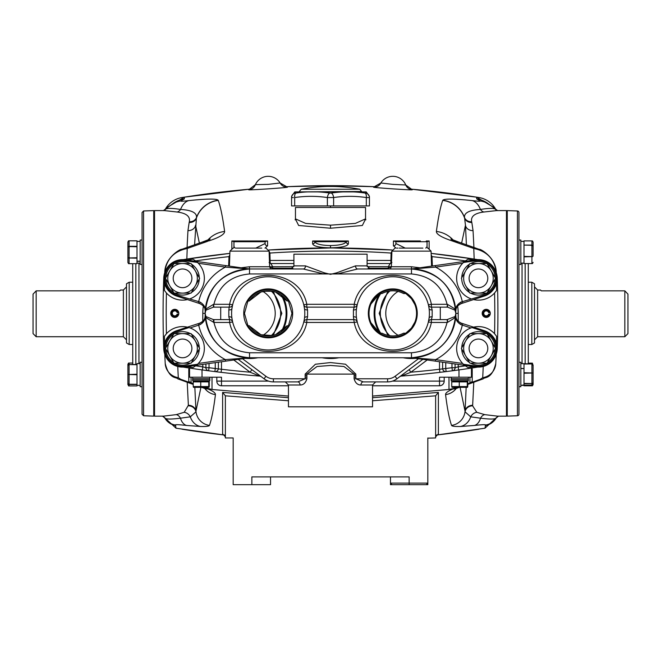 <?xml version="1.0" encoding="UTF-8"?>
<svg xmlns="http://www.w3.org/2000/svg" width="661" height="661" viewBox="0 0 661 661"><rect width="100%" height="100%" fill="white"/><g stroke="black" fill="none" stroke-linecap="round" stroke-linejoin="round"><path stroke-width="0.99" d="M177.131 312.587L178.164 312.587A3.479 3.479 0 0 0 172.802 310.496A3.479 3.479 0 0 0 172.802 316.247A3.479 3.479 0 0 0 178.164 314.149L177.131 314.149A2.495 2.495 0 0 1 173.298 315.38A2.495 2.495 0 0 1 173.298 311.356A2.495 2.495 0 0 1 177.131 312.587M488.603 312.587L489.627 312.587A3.479 3.479 0 0 0 484.273 310.496A3.479 3.479 0 0 0 484.273 316.247A3.479 3.479 0 0 0 489.627 314.149L488.603 314.149A2.495 2.495 0 0 1 484.769 315.38A2.495 2.495 0 0 1 484.769 311.356A2.495 2.495 0 0 1 488.603 312.587M235.225 248.115L233.944 246.644L233.944 241.736A0.777 0.777 0 0 1 234.721 240.951L267.284 240.951L265.094 241.736A0.777 0.777 0 0 0 264.317 240.951A0.777 0.777 0 0 1 265.094 241.736L233.944 241.736A0.777 0.777 0 0 1 234.721 240.951L249.519 240.951M425.775 248.115L427.056 246.644L427.056 241.736A0.777 0.777 0 0 0 426.279 240.951L429.146 240.976L427.056 241.736L395.906 241.736L395.906 243.537L405.226 248.115M396.005 248.115L393.419 245.809L393.419 240.976L396.683 240.951A0.777 0.777 0 0 0 395.906 241.736A0.777 0.777 0 0 1 396.683 240.951L420.396 240.951M396.683 240.951L411.481 240.951M330.5 225.17L355.395 223.393L365.541 218.865L365.541 207.471L295.459 207.471L295.459 218.865L305.605 223.393L330.5 225.17L330.5 228.227L298.648 225.484L295.508 219.212M348.364 240.976L348.364 243.859A2.338 2.28 180 0 1 346.075 241.695L314.942 241.736C315.999 244.066 321.188 245.338 330.5 245.561C339.787 245.347 344.976 244.066 346.058 241.736A0.777 0.777 -90 0 0 345.282 240.951L348.364 240.976L346.075 241.695A0.777 0.777 -90 0 0 345.298 240.951L315.718 240.951A0.777 0.777 -90 0 0 314.942 241.736L314.925 241.695A2.338 2.28 0 0 1 312.636 243.859L312.636 240.976L315.702 240.951A0.777 0.777 -90 0 0 314.925 241.695L312.636 240.976M321.585 240.951L330.5 240.951M412.257 189.757C413.728 190.393 372.011 187.608 373.581 187.162L380.86 182.981L392.791 184.369L405.747 184.981A14.013 14.013 0 0 0 380.678 183.295A14.013 14.013 0 0 1 405.747 184.981L412.257 189.757A7.783 7.783 -22.5 0 1 405.747 184.981M496.097 357.337L496.064 358.113M495.8 363.228L496.246 354.106A18.69 18.69 0 0 0 497.246 348.744A18.69 18.69 0 0 1 496.254 354.073M164.903 357.337L164.936 358.113M165.2 363.228L164.754 354.106A18.69 18.69 0 0 1 163.754 348.744A934.398 934.398 0 0 1 163.754 277.992A18.69 18.69 0 0 1 164.746 272.663C166.291 259.319 173.777 251.254 187.22 248.486L186.832 259.071L229.871 253.394A934.398 934.398 0 0 0 183.163 259.649A934.398 934.398 0 0 1 229.871 253.394M287.419 187.162C288.989 187.608 247.272 190.393 248.743 189.757L255.402 184.642L268.209 184.369L280.14 182.981L287.419 187.162A7.783 7.783 -30.2 0 1 280.322 183.295A14.013 14.013 0 0 0 255.253 184.981A14.013 14.013 0 0 1 280.322 183.295M288.452 400.773L225.368 395.807L225.376 437.954L233.168 437.954L233.168 484.678L270.539 484.678L270.539 476.887L270.539 484.678M225.376 436.838L222.625 433.856L222.617 392.411L288.452 397.715M225.368 395.807L222.617 392.411M248.743 189.757A7.783 7.783 -157.5 0 0 255.253 184.981M207.471 241.381L187.22 248.486L181.758 249.337L202.398 242.025L209.033 240.86A26.473 18.211 -108.6 0 0 203.976 241.488L203.976 241.488A26.473 18.211 -108.6 0 0 203.191 241.786M189.558 369.433L188.782 369.433L188.782 381.496L193.219 383.744M212.016 377.216L212.016 389.478L203.638 387.346M188.782 369.433A2.338 2.338 0 0 1 189.244 368.037L188.782 369.433M194.846 387.346L195.995 411.704A15.575 15.517 19.8 0 0 209.454 425.395C209.107 426.246 206.149 426.618 200.572 426.494L186.625 425.461C178.726 424.585 174.991 424.445 175.429 425.048L176.041 428.212L163.498 416.612M204.902 388.61A15.575 15.31 7.3 0 0 215.436 394.617C213.66 408.862 211.669 419.115 209.454 425.395M188.368 405.821A7.635 6.866 1.7 0 1 195.937 411.853L190.294 416.835L180.461 418.19A7.635 5.288 80.4 0 0 176.264 414.637L184.204 412.299L188.368 405.276A7.635 6.825 -2 0 1 195.945 411.266L200.919 387.346M203.282 387.255L207.843 388.932C212.999 391.048 215.527 392.94 215.436 394.617M177.743 366.202L178.28 377.687L180.693 379.282L193.219 383.801M180.693 379.282A15.575 10.65 110.4 0 1 177.702 378.819L193.219 384.421M183.155 367.086L189.244 368.037M166.349 357.717L174.76 365.393M178.28 377.687A15.575 15.228 176.9 0 1 165.209 363.484C169.29 379.893 176.57 376.778 177.702 378.819M167.597 207.166L184.452 197.152L184.279 198.911L180.94 200.919C180.197 201.415 182.816 201.308 188.806 200.605C206.81 198.705 216.61 198.589 218.196 200.25L218.27 200.407C220.559 206.777 222.674 217.122 224.616 231.449A26.473 26.027 172.2 0 0 207.785 240.1M224.616 231.449C224.707 234.217 219.51 237.357 209.033 240.86M165.143 209.801C165.779 208.075 170.926 207.951 180.569 209.446C191.632 210.107 196.945 212.801 196.507 217.519L196.383 218.171A7.635 6.709 12.9 0 1 189.162 222.484L189.343 221.749C190.351 216.378 186.253 213.131 177.041 211.999L164.325 210.586L154.525 210.586L154.525 416.149L163.432 416.149L176.264 414.637M218.196 200.25A26.473 26.374 151.9 0 0 196.507 217.519A7.635 6.767 12.5 0 1 189.343 221.749M188.806 200.605A26.473 14.327 83.5 0 0 180.569 209.446A7.635 5.197 -81 0 1 177.041 211.999M180.94 200.919A26.473 26.043 -116.6 0 0 173.331 203.332L163.358 210.636M186.625 425.461A15.575 9.345 96.1 0 1 180.461 418.19C170.827 419.405 165.597 419.314 164.771 417.909L162.457 416.091M184.279 198.911A26.473 26.448 -174.4 0 0 173.149 203.423M173.331 203.332L174.306 202.877M218.27 200.407A26.473 26.374 160.1 0 0 196.383 218.171L194.598 244.71M199.366 243.058L195.532 225.236A7.635 6.139 -177.3 0 1 187.947 230.631L189.162 222.484M187.013 248.478L187.947 230.631M188.368 405.276L187.22 382.298M184.204 412.299A7.635 6.701 58.9 0 1 190.294 416.835A15.575 13.327 91.3 0 0 200.572 426.494M164.895 418.107A15.575 15.517 -41.7 0 0 166.374 420.065L166.374 420.065A15.575 15.517 -41.7 0 0 175.429 425.048M164.853 418.058A15.575 15.55 -6.1 0 0 175.76 425.593M495.857 209.801C495.221 208.075 490.074 207.951 480.431 209.446C469.368 210.107 464.055 212.801 464.493 217.519L464.617 218.171A7.635 6.709 167.1 0 0 471.838 222.484L471.657 221.749C470.649 216.378 474.747 213.131 483.959 211.999L496.675 210.586L506.475 210.586L506.475 416.149L497.568 416.149L484.736 414.637L476.796 412.299L472.632 405.821L473.78 382.298M461.634 243.058L465.468 225.236L466.402 244.71M473.987 248.478L473.053 230.631A7.635 6.139 -2.7 0 1 465.468 225.236L464.617 218.171A26.473 26.374 19.9 0 0 442.73 200.407C440.441 206.777 438.326 217.122 436.384 231.449A26.473 26.027 7.8 0 1 453.215 240.1M473.053 230.631L471.838 222.484M493.403 207.166L476.548 197.152L476.721 198.911L480.06 200.919C480.803 201.415 478.184 201.308 472.194 200.605C454.19 198.705 444.39 198.589 442.804 200.25A26.473 26.374 28.1 0 1 464.493 217.519A7.635 6.767 167.5 0 0 471.657 221.749M472.194 200.605A26.473 14.327 96.5 0 1 480.431 209.446A7.635 5.197 -99 0 0 483.959 211.999M480.06 200.919A26.473 26.043 -63.4 0 1 487.669 203.332L497.642 210.636M476.721 198.911A26.473 26.448 -5.6 0 1 487.851 203.423M487.669 203.332L486.694 202.877M436.384 231.449C436.293 234.217 441.49 237.357 451.967 240.86A26.473 18.211 -71.4 0 1 457.024 241.488L457.024 241.488A26.473 18.211 -71.4 0 1 457.809 241.786M451.967 240.86L473.78 248.486L474.168 259.071L431.129 253.394A934.398 934.398 0 0 1 477.837 259.649A934.398 934.398 0 0 0 431.129 253.394M479.242 249.337C480.299 248.553 496.295 257.757 496.246 272.671A18.69 18.69 0 0 1 497.246 277.992A18.69 18.69 0 0 0 496.254 272.663C494.709 259.319 487.223 251.254 473.78 248.486L479.242 249.337L458.602 242.025L453.529 241.381M494.651 357.717L486.24 365.393M483.257 366.202L482.72 377.687A15.575 15.228 3.1 0 0 495.791 363.484C491.71 379.893 484.43 376.778 483.298 378.819L483.298 378.819A15.575 10.65 69.6 0 1 480.307 379.282L467.781 383.801M482.72 377.687L480.307 379.282M457.718 387.255L453.157 388.932C448.001 391.048 445.473 392.94 445.564 394.617C447.34 408.862 449.331 419.115 451.546 425.395C451.893 426.246 454.851 426.618 460.428 426.494L474.375 425.461C482.274 424.585 486.009 424.445 485.571 425.048L484.959 428.212L497.502 416.612M456.098 388.61A15.575 15.31 172.7 0 1 445.564 394.617M496.147 418.058A15.575 15.55 -173.9 0 1 485.24 425.593M496.105 418.107A15.575 15.517 -138.3 0 1 494.626 420.065L494.626 420.065A15.575 15.517 -138.3 0 1 485.571 425.048M466.154 387.346L465.063 411.853L470.706 416.835L480.539 418.19A15.575 9.345 83.9 0 1 474.375 425.461M484.736 414.637A7.635 5.288 99.6 0 0 480.539 418.19C490.173 419.405 495.403 419.314 496.229 417.909L494.626 420.065M476.796 412.299A7.635 6.701 121.1 0 0 470.706 416.835A15.575 13.327 88.7 0 1 460.428 426.494M472.632 405.821A7.635 6.866 178.3 0 0 465.063 411.853L465.005 411.704A15.575 15.517 160.2 0 1 451.546 425.395M472.632 405.276A7.635 6.825 -178 0 0 465.055 411.266L460.081 387.346M373.581 187.162A7.783 7.783 -149.8 0 0 380.678 183.295M373.87 186.675L330.5 185.667L287.13 186.675M412.034 189.236L476.548 197.152M479.018 429.187A23.358 23.358 0 0 1 478.977 429.196A934.398 934.398 0 0 1 436.186 435.07L484.959 428.212M182.023 429.196A934.398 934.398 0 0 0 224.814 435.07L176.041 428.212M248.966 189.236L184.452 197.152M212.016 389.478L288.452 396.071M427.832 438.144L435.624 437.954L435.632 395.807L372.548 400.773M372.548 397.715L438.383 392.411L438.375 433.856L435.624 436.838M435.632 395.807L438.383 392.411M392.014 484.678L390.461 483.117L390.461 476.887L390.461 483.117L427.832 483.117L427.832 484.678L390.461 484.678L390.461 483.117L390.461 484.678M409.142 484.678L409.142 476.887L251.858 476.887L251.858 484.678M427.832 437.954L427.832 483.117L426.279 484.678M454.487 387.346L454.487 388.304L448.984 389.478L372.548 396.071M471.442 369.433L472.218 369.433A2.338 2.338 0 0 0 471.756 368.037L472.218 369.433L472.218 381.496L469.938 382.983L469.938 377.216M454.487 388.304L457.362 387.346M467.781 383.744L469.938 382.983M477.845 367.086L471.756 368.037M330.5 247.958L268.837 249.998A934.398 934.398 0 0 1 392.163 249.998L333.07 247.966M348.364 243.859C347.397 246.28 341.448 247.602 330.5 247.834C319.527 247.602 313.578 246.272 312.636 243.859M365.492 219.212L362.344 225.484L330.5 228.227M427.056 246.644A2.338 2.28 180 0 0 427.609 248.115M395.906 243.537A2.338 2.28 0 0 1 393.419 245.809M427.056 241.736A0.777 0.777 0 0 0 426.279 240.951M429.146 240.976L429.146 248.908M395.906 241.736L393.419 240.976M255.774 248.115L265.094 243.537A2.338 2.28 180 0 0 267.581 245.809L264.995 248.115M233.944 246.644A2.338 2.28 0 0 1 233.391 248.115M267.581 240.976L267.581 245.809M265.094 243.537L265.094 241.736M231.854 248.908L231.854 240.976L234.721 240.951M233.944 241.736L231.854 240.976M624.835 290.857L627.95 294.104L627.95 333.615L624.835 336.73L624.835 290.857L541.318 290.857L540.483 290.005L537.624 290.005L537.624 336.73L534.509 339.845M540.681 290.22L541.318 290.857M531.816 282.222L534.509 283.784L534.509 342.96L531.816 344.513L531.816 282.222L528.279 282.222M119.682 290.857L120.517 290.005L119.682 290.857L36.165 290.857L36.165 336.73L123.376 336.73L123.376 290.005L126.491 286.899M129.184 282.222L126.491 283.784L126.491 342.96L129.184 344.513L129.184 282.222L132.721 282.222M36.165 336.73L33.05 333.615L33.05 294.104L36.165 290.857M517.431 415.769L517.431 210.966A1.553 1.553 0 0 1 518.935 212.528L518.935 414.216A1.553 1.553 0 0 1 517.431 415.769L507.26 416.124L506.475 414.877M517.431 210.966L507.26 210.611L507.26 416.124M506.475 211.859L507.26 210.611M528.279 263.615L528.279 363.823M533.097 366.624L533.097 384.603L532.444 385.817L523.999 385.784L523.999 383.702L532.444 383.545L523.999 383.388L523.999 373.242L532.444 372.986L523.999 372.73L523.999 368.565L520.835 368.565M528.279 363.12L532.444 363.153L533.097 365.979M523.999 385.784L532.444 385.817M523.999 384.983L520.835 385.363L523.999 385.363M532.444 383.545L533.097 382.579L533.097 365.054L532.444 363.922L520.835 363.608M520.835 386.71L518.935 386.71L520.835 386.71L520.835 362.261L518.935 362.261M520.835 368.4L523.999 368.565L523.999 364.021L532.444 363.922M533.097 382.579L532.444 385.049L523.999 385.148M533.097 383.917L533.097 382.992M533.097 373.143L532.444 372.986M523.999 373.242L523.999 372.73M523.999 263.549L532.444 263.582L523.999 263.549L523.999 256.856L532.444 256.617L523.999 256.377L523.999 240.893L532.444 240.918L533.097 242.133L533.097 255.501M523.999 256.856L523.999 256.377M518.935 264.474L520.835 264.474L520.835 240.034L518.935 240.034M531.394 245.082L531.394 245.495M533.097 243.752L533.097 246.032L531.915 245.082L523.999 245.082L532.444 245.289M532.444 263.582L533.097 262.376M532.444 256.617L533.097 256.154M154.525 414.877L153.74 416.124L153.74 210.611L143.569 210.966L143.569 415.769L142.065 414.216L142.065 212.528L143.569 210.966M132.754 364.459L132.721 263.681M140.165 261.318L137.001 261.318L137.001 263.681L128.556 263.681L127.904 262.458L127.904 243.413M140.165 363.608L137.001 363.608L137.001 364.459L128.556 364.583L137.001 364.715L137.001 374.225L128.556 374.49L137.001 374.746L137.001 384.512L129.085 384.512L129.085 385.917L128.556 385.917L137.001 385.917L128.556 385.917L127.904 382.992L127.904 384.694M129.085 384.512L137.001 384.512L137.001 385.363L140.165 385.363L137.001 385.363L137.001 385.917M140.165 386.71L142.065 386.71L140.165 386.71L140.165 362.261L142.065 362.261M128.556 384.388L129.085 384.256L128.556 384.388L127.904 383.33L127.904 364.277L128.556 363.054L132.721 363.054M128.556 374.49L127.904 374.49L127.904 365.649L129.085 364.459L129.085 363.054L128.556 363.054M137.001 374.225L137.001 374.746M137.001 384.256L129.085 384.256L129.085 374.746M140.165 241.372L137.001 241.372M137.001 246.313L129.085 246.313L129.085 240.827L128.556 240.819L137.001 240.827L137.001 261.211L140.165 261.211M140.165 263.128L137.001 263.128M142.065 240.034L140.165 240.034L140.165 264.474L142.065 264.474M129.606 258.195L129.606 257.74M129.606 246.76L129.606 246.313M129.085 246.313L127.904 247.148L127.904 242.042L128.556 240.819M137.001 257.74L128.556 257.972L137.001 258.195M128.556 246.536L137.001 246.76M127.904 257.36L128.556 257.972M137.001 263.681L128.556 263.681L129.085 263.681L129.085 258.195M249.032 189.228A934.398 934.398 0 0 0 182.023 197.54A23.358 23.358 0 0 0 165.126 209.595M411.968 189.228A934.398 934.398 0 0 1 478.977 197.54A23.358 23.358 0 0 1 495.874 209.595M376.34 186.79A934.398 934.398 0 0 0 284.66 186.79M295.178 193.045L295.178 191.897L317.801 191.897A151.675 131.357 90 0 1 329.699 193.045L331.301 193.045A151.675 131.357 -90 0 1 343.199 191.897L365.822 191.897L365.822 193.045A4.668 4.635 -0 0 1 369.433 197.556L369.433 205.91L291.567 205.91L291.567 197.556A4.668 4.635 0 0 1 295.178 193.045L295.979 193.045A151.675 131.357 90 0 1 307.877 191.897L353.123 191.897A151.675 131.357 -90 0 1 365.021 193.045L365.822 193.045M328.162 186.468L332.838 186.468A155.732 155.732 0 0 1 359.749 189.22L301.251 189.22A155.732 155.732 0 0 1 328.162 186.468M369.433 197.556L366.318 197.556A147.122 127.416 90 0 0 333.615 197.556L327.906 197.573M293.393 197.598L291.567 197.556M365.021 193.045A4.668 2.313 98.5 0 1 366.318 197.556L367.607 197.598M333.615 205.91L333.615 197.556A4.668 2.313 -98.5 0 0 331.301 193.045M327.385 205.91L327.385 197.556A4.668 2.313 -81.5 0 1 329.699 193.045M327.385 197.556A147.122 127.416 -90 0 0 294.682 197.556A4.668 2.313 -98.5 0 1 295.979 193.045M444.184 377.216L444.184 381.116A4.668 4.668 0 0 1 439.515 385.784L372.548 385.784M288.452 385.784L221.485 385.784A4.668 4.668 0 0 1 216.816 381.116L216.816 377.216M189.558 368.086L189.558 377.216L221.485 377.216L221.485 381.116L268.531 381.116M471.442 368.086L471.442 377.216L439.515 377.216L439.515 381.116L444.184 381.116A4.668 4.668 0 0 1 439.515 385.784L439.515 381.116L392.469 381.116M467.558 387.329L451.959 387.329M452.231 386.578L467.286 386.578L467.286 381.876L452.231 381.876M467.781 386.578L467.286 386.578L467.781 386.578L467.781 381.876L467.286 381.876M463.658 381.124L467.319 381.711M455.859 381.124L459.759 381.711M451.736 386.578L451.736 381.876M459.263 386.578L459.263 381.876M458.866 381.736L459.684 381.736L458.866 381.736M451.19 377.216L451.19 378.778L468.327 378.778L468.327 377.216M467.856 378.778L468.327 379.24L451.19 379.24L451.19 380.645L468.327 380.645L467.856 381.116L452.975 381.116M453.248 381.116L466.534 381.116M209.041 387.329L193.442 387.329M193.714 386.578L208.769 386.578L208.769 381.876L193.714 381.876M209.264 386.578L208.769 386.578L209.264 386.578L209.264 381.876L208.769 381.876M205.141 381.124L208.802 381.711M197.342 381.124L201.241 381.711M193.219 386.578L193.219 381.876M200.746 386.578L200.746 381.876M200.349 381.736L201.167 381.736L200.349 381.736M192.673 377.216L192.673 378.778L209.81 378.778L209.81 377.216M194.466 381.116L209.339 381.116L194.466 381.116M207.752 381.116L193.499 381.116L207.752 381.116M281.074 294.831A36.595 36.595 0 0 1 281.074 331.913A36.595 36.595 0 0 0 281.074 294.831M271.506 291.311A31.15 31.15 0 0 1 271.506 335.433M380.719 333.202A36.595 36.595 0 0 1 380.719 293.534A36.595 36.595 0 0 0 380.719 333.202M389.808 335.738A31.15 31.15 0 0 1 389.808 290.997M182.552 268.986A9.345 9.345 0 0 1 191.897 278.331A9.345 9.345 0 0 1 182.552 287.675A9.345 9.345 0 0 1 173.207 278.331A9.345 9.345 0 0 1 182.552 268.986M173.207 348.413A9.345 9.345 0 0 1 182.552 339.068A9.345 9.345 0 0 1 191.897 348.413A9.345 9.345 0 0 1 182.552 357.75A9.345 9.345 0 0 1 173.207 348.413M469.103 278.331A9.345 9.345 0 0 1 478.448 268.986A9.345 9.345 0 0 1 487.793 278.331A9.345 9.345 0 0 1 478.448 287.675A9.345 9.345 0 0 1 469.103 278.331M469.103 348.413A9.345 9.345 0 0 1 478.448 339.068A9.345 9.345 0 0 1 487.793 348.413A9.345 9.345 0 0 1 478.448 357.75A9.345 9.345 0 0 1 469.103 348.413M165.82 278.942A16.74 16.74 0 0 0 173.661 292.509M174.719 293.12A16.74 16.74 0 0 0 190.393 293.12M191.45 292.509A16.74 16.74 0 0 0 199.201 280.09L199.101 279.264M199.234 279.777A16.74 16.74 0 0 0 199.267 279.264M191.45 264.144A16.74 16.74 0 0 1 199.267 277.397L199.101 277.397M190.393 263.532A16.74 16.74 0 0 0 174.719 263.532M173.661 264.144A16.74 16.74 0 0 0 165.82 277.719M199.201 280.09L198.622 280.09M169.745 270.936A14.798 14.798 0 0 0 169.745 285.726L165.473 278.331L174.008 263.532L182.552 263.532A14.798 14.798 0 0 0 169.745 270.936L174.008 263.532L178.412 263.532M195.367 270.936A14.798 14.798 0 0 0 182.552 263.532L191.095 263.532L199.639 278.331L195.367 285.726A14.798 14.798 0 0 0 195.367 270.936M182.552 293.12L174.008 293.12L169.745 285.726A14.798 14.798 0 0 0 195.367 285.726L191.095 293.12L182.552 293.12M191.095 293.12L191.351 292.683M197.375 282.247L199.639 278.331L199.382 277.884M165.729 277.884L165.473 278.331M193.359 267.457L191.095 263.532L182.552 263.532M165.82 349.025A16.74 16.74 0 0 0 173.661 362.592M174.719 363.203A16.74 16.74 0 0 0 190.393 363.203M191.45 362.592A16.74 16.74 0 0 0 199.267 349.347L199.201 350.165L198.622 350.165M191.45 334.226A16.74 16.74 0 0 1 199.267 347.471L199.101 347.471M190.393 333.615A16.74 16.74 0 0 0 174.719 333.615M173.661 334.226A16.74 16.74 0 0 0 165.82 347.793M461.717 278.942A16.74 16.74 0 0 0 469.55 292.509M470.607 293.12A16.74 16.74 0 0 0 486.281 293.12M487.339 292.509A16.74 16.74 0 0 0 495.097 280.09L494.99 279.264M495.122 279.777A16.74 16.74 0 0 0 495.163 279.264M487.339 264.144A16.74 16.74 0 0 1 495.163 277.397L494.99 277.397M486.281 263.532A16.74 16.74 0 0 0 470.607 263.532M469.55 264.144A16.74 16.74 0 0 0 461.717 277.719M495.097 280.09L494.511 280.09M461.717 349.025A16.74 16.74 0 0 0 469.55 362.592M470.607 363.203A16.74 16.74 0 0 0 486.281 363.203M487.339 362.592A16.74 16.74 0 0 0 495.097 350.165L494.99 349.347M495.122 349.851A16.74 16.74 0 0 0 495.163 349.347M487.339 334.226A16.74 16.74 0 0 1 495.163 347.471L494.99 347.471M486.281 333.615A16.74 16.74 0 0 0 470.607 333.615M469.55 334.226A16.74 16.74 0 0 0 461.717 347.793M495.097 350.165L494.511 350.165M169.745 341.01A14.798 14.798 0 0 0 169.745 355.808L165.473 348.413L174.008 333.615L182.552 333.615A14.798 14.798 0 0 0 169.745 341.01L174.008 333.615M195.367 341.01A14.798 14.798 0 0 0 182.552 333.615L191.095 333.615L195.367 341.01L199.639 348.413L195.367 355.808A14.798 14.798 0 0 0 195.367 341.01L199.639 348.413L191.095 363.203L174.008 363.203L169.745 355.808A14.798 14.798 0 0 0 195.367 355.808L191.095 363.203L174.008 363.203L165.473 348.413M487.24 263.979L486.992 263.532L478.448 263.532A14.798 14.798 0 0 0 465.633 285.726L469.905 293.12L465.633 285.726A14.798 14.798 0 0 0 478.448 293.12L469.905 293.12M474.301 263.532L469.905 263.532L461.361 278.331L469.905 263.532L486.992 263.532L491.255 270.936A14.798 14.798 0 0 0 478.448 263.532M495.271 278.768L495.527 278.331L491.255 270.936L495.527 278.331L491.255 285.726A14.798 14.798 0 0 0 491.255 270.936M486.992 293.12L478.448 293.12A14.798 14.798 0 0 0 491.255 285.726L487.24 292.683M487.24 334.053L491.255 341.01A14.798 14.798 0 0 0 465.633 341.01A14.798 14.798 0 0 0 465.633 355.808L461.361 348.413L469.905 363.203L486.992 363.203L491.255 355.808A14.798 14.798 0 0 0 491.255 341.01L495.527 348.413L486.992 363.203L469.905 363.203L465.633 355.808A14.798 14.798 0 0 0 491.255 355.808M495.271 348.851L495.527 348.413M469.905 333.615L461.361 348.413L469.905 333.615L486.992 333.615M249.519 300.722L260.946 292.005L265.367 291.261L271.043 291.261L275.463 292.005L287.072 300.986L288.427 300.986A23.713 23.713 0 0 0 247.916 301.085L244.471 313.372L247.916 325.65A23.713 23.713 0 0 0 288.427 325.757L287.072 325.757L275.463 334.739L271.043 335.474L260.946 334.739L249.519 326.022M288.427 300.986L291.947 313.372L288.427 325.757M243.744 313.372A24.457 24.457 0 0 0 268.209 337.829A24.457 24.457 0 0 0 292.666 313.372A24.457 24.457 0 0 0 268.209 288.907A24.457 24.457 0 0 0 243.744 313.372M370.995 303.92L379.786 293.534L382.025 293.534C389.205 289.906 396.385 289.906 403.565 293.534L405.796 293.534L411.481 298.722L414.844 304.514M382.025 333.202L379.786 333.202A23.713 23.713 0 0 0 405.796 333.202L403.565 333.202C396.385 336.837 389.205 336.837 382.025 333.202A22.565 22.565 0 0 0 403.565 333.202M414.91 322.064L411.481 328.013L405.796 333.202M405.796 293.534A23.713 23.713 0 0 0 379.786 293.534A37.38 37.38 0 0 0 379.802 333.202L370.995 322.816M205.356 311.736L206.025 310.158A6.23 6.23 0 0 0 205.133 313.372C207.736 340.349 222.534 355.139 249.519 357.75L225.376 359.617L198.317 363.467L197.515 364.269L185.063 366.037A17.806 17.806 0 0 1 164.746 348.413A17.806 17.806 0 0 1 177.024 331.475L188.98 327.575L190.062 327.939A21.805 21.805 0 0 1 198.317 363.467M411.497 268.986L435.409 265.582L435.624 267.118L411.596 268.986L357.659 268.986A3.115 2.132 -90 0 1 355.527 265.871L336.713 272.828L330.5 274.348L324.287 272.828L305.473 265.871L293.905 265.871L293.905 254.188L367.095 254.188L367.095 265.871L370.21 268.986L357.659 268.986L337.242 273.96L323.758 273.96L303.341 268.986L249.519 268.986L185.187 259.831A18.69 18.69 0 0 0 163.862 278.331A18.69 18.69 0 0 0 176.751 296.095L198.209 303.093L198.688 301.614L177.024 295.26A17.806 17.806 0 0 1 164.746 278.331A17.806 17.806 0 0 1 185.063 260.698L197.515 262.467L198.317 263.268A21.805 21.805 0 0 1 190.062 298.797M497.138 348.413A18.69 18.69 0 0 1 475.813 366.913A18.69 18.69 0 0 0 497.138 348.413A18.69 18.69 0 0 0 484.249 330.64A18.69 18.69 0 0 1 497.138 348.413M470.938 327.939L472.02 327.575L483.976 331.475A17.806 17.806 0 0 1 496.254 348.413A17.806 17.806 0 0 1 475.937 366.037L463.485 364.269L462.683 363.467A21.805 21.805 0 0 1 470.938 327.939L460.973 324.658C457.015 322.279 455.297 319.18 455.817 315.363A7.783 7.783 0 0 0 455.809 315.71C455.512 318.652 457.305 321.114 461.18 323.113L460.973 324.658M475.937 366.037L475.813 366.913L411.596 357.75A44.386 44.386 0 0 0 455.817 315.363L455.809 315.71A7.783 7.783 0 0 0 457.635 320.717M455.809 314.19L455.867 313.372A6.23 6.23 0 0 1 454.975 316.578L455.644 315M447.456 304.316L447.596 307.142L447.092 307.142L447.456 304.316L454.859 308.885A3.115 2.016 149 0 0 454.975 310.158A6.23 6.23 0 0 1 455.867 313.372L454.975 310.158L447.596 307.142L431.393 307.142L432.17 309.926L432.17 316.809L431.393 319.602A3.115 3.115 0 0 0 428.361 321.981L429.08 318.131A36.595 36.595 0 0 0 392.791 276.769A36.595 36.595 0 0 0 356.51 318.131L357.221 321.981A3.115 3.115 0 0 0 354.197 319.602L306.803 319.602L307.58 316.809L307.58 309.926L306.803 307.142A3.115 3.115 0 0 1 303.779 304.762L304.49 308.613A3.115 1.71 172.5 0 0 307.58 309.926M454.859 308.885L455.867 313.372L454.859 317.85L447.456 322.428L447.596 319.602L431.393 319.602A3.115 3.115 0 0 0 428.361 321.981L428.303 322.213M249.503 268.986L249.519 268.986C222.534 271.613 207.736 286.411 205.133 313.372L206.141 317.85L213.908 322.452C218.7 340.927 230.573 351.041 249.519 352.784L411.481 352.784C430.427 351.041 442.3 340.927 447.092 322.452L431.393 322.452C423.784 361.013 361.798 361.046 354.197 322.452L353.42 316.809L353.42 309.926L354.197 307.142L306.803 307.142L306.803 304.283C299.193 265.714 237.183 265.714 229.607 304.283L213.908 304.283C218.725 285.8 230.59 275.695 249.519 273.96L249.519 268.986L303.341 268.986A3.115 2.132 -90 0 0 305.473 265.871M228.83 309.926L228.83 316.809L229.607 319.602A3.115 3.115 0 0 1 232.639 321.981L231.92 318.131A36.595 36.595 0 0 1 231.92 308.613L232.639 304.762L229.607 304.283L228.83 309.926A3.115 1.71 -172.5 0 0 231.92 308.613A36.595 36.595 0 0 1 304.49 308.613A36.595 36.595 0 0 1 268.209 349.966A36.595 36.595 0 0 1 231.92 318.131A3.115 1.71 172.5 0 0 228.83 316.809M213.544 304.316L213.404 307.142L213.908 307.142L213.544 304.316L206.141 308.885A3.115 2.016 31 0 1 206.025 310.158L213.404 307.142L229.607 307.142A3.115 3.115 0 0 0 232.639 304.762A3.115 3.115 0 0 1 232.631 304.771L232.622 304.828M368.334 313.372A24.457 24.457 0 0 0 392.791 337.829A24.457 24.457 0 0 0 417.256 313.372A24.457 24.457 0 0 0 392.791 288.907A24.457 24.457 0 0 0 368.334 313.372M369.028 313.372A23.763 23.763 0 0 0 392.791 337.135A23.763 23.763 0 0 0 416.554 313.372A23.763 23.763 0 0 0 392.791 289.609A23.763 23.763 0 0 0 369.028 313.372M249.404 357.75A44.386 44.386 0 0 1 205.183 315.363L205.191 315.71A7.783 7.783 0 0 1 199.82 323.113L198.209 323.642L199.82 323.113L200.027 324.658C203.985 322.279 205.703 319.18 205.183 315.363A7.783 7.783 0 0 1 205.191 315.71C205.488 318.652 203.695 321.114 199.82 323.113M188.98 327.575A21.805 21.805 0 0 1 190.062 327.939L198.688 325.121L198.209 323.642L176.751 330.64A18.69 18.69 0 0 0 163.862 348.413A18.69 18.69 0 0 0 185.187 366.913L225.591 361.162L225.376 359.617A52.169 52.169 0 0 1 198.688 325.121L200.027 324.658M435.409 265.582L475.813 259.831A18.69 18.69 0 0 1 497.138 278.331A18.69 18.69 0 0 1 484.249 296.095L461.18 303.622A7.783 7.783 0 0 0 455.809 311.025L455.817 311.372C455.297 307.563 457.015 304.465 460.973 302.077L483.976 295.26A17.806 17.806 0 0 0 496.254 278.331A17.806 17.806 0 0 0 475.937 260.698L463.485 262.467L462.683 263.268A21.805 21.805 0 0 0 470.938 298.797M460.973 302.077L461.18 303.622C457.305 305.622 455.512 308.092 455.809 311.025A7.783 7.783 0 0 0 455.817 311.314M204.918 309.009A7.783 7.783 0 0 1 205.191 311.025L205.183 311.372C205.703 307.563 203.985 304.465 200.027 302.077L199.82 303.622L198.209 303.093L199.82 303.622C203.695 305.622 205.488 308.092 205.191 311.025A7.783 7.783 0 0 1 205.183 311.306M282.611 330.74A37.38 37.38 0 0 0 282.611 295.996M225.591 265.582L225.376 267.118L249.404 268.986L249.519 266.755L269.638 266.755L272.167 268.217L272.2 268.986M200.027 302.077L198.688 301.614A52.169 52.169 0 0 1 225.376 267.118L198.317 263.268A21.805 21.805 0 0 0 197.515 262.467M205.034 317.255L205.183 315.363A44.386 44.386 0 0 1 249.404 268.986M455.966 309.48L455.817 311.372A44.386 44.386 0 0 0 411.596 268.986M483.976 295.26L484.249 296.095A18.69 18.69 0 0 0 475.813 259.831A18.69 18.69 0 0 1 497.138 278.331M461.18 303.622L462.791 303.093L462.312 301.614A52.169 52.169 0 0 0 435.624 267.118L462.683 263.268M411.596 357.75L435.624 359.617L462.683 363.467M435.409 361.162L435.624 359.617A52.169 52.169 0 0 0 462.312 325.121L462.791 323.642L484.249 330.64L483.976 331.475M225.591 361.162L249.519 357.75L411.481 357.75C438.466 355.139 453.264 340.349 455.867 313.372L458.197 313.372A46.716 46.716 0 0 0 457.619 306.035M432.17 316.809A3.115 1.71 7.5 0 0 429.08 318.131A36.595 36.595 0 0 1 356.51 318.131A3.115 1.71 -7.5 0 0 353.42 316.809M357.204 304.828L356.51 308.613A3.115 1.71 7.5 0 1 353.42 309.926M303.779 304.762L306.803 304.283L354.197 304.283L354.197 307.142A3.115 3.115 0 0 0 357.221 304.762L357.221 304.762A3.115 3.115 0 0 1 354.197 307.142A3.115 3.115 0 0 0 357.221 304.762L354.197 304.283C361.807 265.714 423.817 265.714 431.393 304.283L447.092 304.283C442.275 285.8 430.41 275.695 411.481 273.96L411.481 268.986C438.466 271.613 453.264 286.411 455.867 313.372L455.867 313.372A44.386 44.386 0 0 1 455.817 315.363L455.966 317.255M213.544 322.428L213.404 319.602L213.908 319.602L213.908 322.452L229.607 322.452C237.216 361.013 299.202 361.046 306.803 322.452L354.197 322.452L357.221 321.981M306.803 322.452L303.779 321.981A3.115 3.115 0 0 1 306.803 319.602L306.803 322.452M229.607 319.602L229.607 322.452L232.639 321.981A3.115 3.115 0 0 0 229.607 319.602L220.708 319.602L220.708 307.142L213.908 307.142M304.49 318.131A3.115 1.71 -172.5 0 1 307.58 316.809M428.361 304.762L431.393 304.283L431.393 307.142A3.115 3.115 0 0 1 428.361 304.762A3.115 3.115 0 0 0 431.393 307.142M432.17 309.926A3.115 1.71 -7.5 0 1 429.08 308.613M428.378 321.915L428.361 321.973A3.115 3.115 0 0 1 431.393 319.602L431.393 322.452L428.369 321.965M447.456 322.428L447.092 319.602L454.975 316.578A3.115 2.016 31 0 0 454.859 317.85M459.742 322.477A7.783 7.783 0 0 0 461.18 323.113L462.791 323.642L461.18 323.113M336.713 272.828A3.115 0.487 -114 0 0 337.242 273.96L411.481 273.96M324.287 272.828A3.115 0.487 -66 0 1 323.758 273.96L249.519 273.96M388.313 268.986L388.313 268.209L391.469 266.755L411.481 266.755L411.481 268.986L370.21 268.986M206.141 308.885L205.133 313.372A6.23 6.23 0 0 0 206.025 316.578L205.356 315M220.708 319.602L213.404 319.602L206.025 316.578A3.115 2.016 149 0 1 206.141 317.85M247.916 325.65A12.385 12.385 0 0 0 249.346 325.757A22.565 22.565 0 0 0 287.072 325.757M403.565 293.534A22.565 22.565 0 0 0 382.025 293.534M287.072 300.986A22.565 22.565 0 0 0 249.346 300.986A12.385 12.385 0 0 0 247.916 301.085M411.481 266.755L419.917 267.788M399.261 248.115L422.883 248.115M495.651 291.716A21.805 21.805 0 0 0 496.576 290.435L494.577 292.997A21.805 21.805 0 0 1 473.565 299.582M473.904 366.64A933.34 933.34 0 0 1 467.988 367.541L465.361 365.847A21.805 21.805 0 0 1 464.691 365.326M236.117 248.115L261.739 248.115M239.794 248.115L249.519 248.115M187.435 327.162A21.805 21.805 0 0 0 166.423 333.739L164.424 336.3A933.34 933.34 0 0 0 164.614 343.166M196.309 261.409A21.805 21.805 0 0 0 195.639 260.888L193.012 259.195A933.34 933.34 0 0 0 187.096 260.095M170.72 313.372A4.049 4.049 0 0 0 174.768 317.42A4.049 4.049 0 0 0 178.817 313.372A4.049 4.049 0 0 0 174.768 309.323A4.049 4.049 0 0 0 170.72 313.372M242.537 358.749L265.92 376.283A12.46 12.46 0 0 0 273.398 378.778L306.894 378.778C305.679 382.934 303.399 385.008 300.053 385.008L288.452 385.008L288.452 406.812L372.548 406.812L372.548 385.008L375.663 381.893L364.343 381.893L387.602 381.893A15.575 15.575 0 0 0 396.947 378.778A15.575 15.575 0 0 1 387.602 381.893L363.203 381.893A3.115 2.256 -90 0 0 360.947 385.008L372.548 385.008M273.398 378.778L273.398 381.893L297.797 381.893L305.151 378.778L305.151 374.101L315.421 364.228L330.483 362.559L345.513 364.211L355.849 374.101L354.106 374.101L354.106 378.778C355.321 382.934 357.601 385.008 360.947 385.008M305.151 374.101L354.106 374.101L343.976 366.508L330.5 365.442L317.007 366.508L306.894 374.101L306.894 378.778M482.183 313.372A4.049 4.049 0 0 1 486.232 309.323A4.049 4.049 0 0 1 490.28 313.372A4.049 4.049 0 0 1 486.232 317.42A4.049 4.049 0 0 1 482.183 313.372M451.975 363.517L451.975 367.706A931.283 931.283 0 0 1 445.745 368.507L446.125 371.598A934.398 934.398 0 0 0 452.38 370.796L458.627 369.953A934.398 934.398 0 0 0 477.837 367.086M442.63 362.187L442.63 368.507A3.115 3.115 0 0 0 446.125 371.598A934.398 934.398 0 0 0 452.38 370.796A3.115 3.115 0 0 0 455.09 367.706L458.197 366.863L458.627 369.953A934.398 934.398 0 0 1 452.934 370.722M496.386 343.166A933.34 933.34 0 0 0 496.576 336.3L494.577 333.739A21.805 21.805 0 0 0 473.565 327.162M473.904 260.095A933.34 933.34 0 0 0 467.988 259.195L465.361 260.888A931.283 931.283 0 0 0 431.997 256.625L431.245 256.65M496.576 290.435A933.34 933.34 0 0 0 496.386 283.577M418.463 358.749L395.08 376.283A12.46 12.46 0 0 1 387.602 378.778L354.106 378.778M355.849 374.101L355.849 378.778L363.203 381.893M297.797 381.893A3.115 2.256 -90 0 1 300.053 385.008M273.398 381.893A15.575 15.575 0 0 1 264.053 378.778A15.575 15.575 0 0 0 273.398 381.893L296.657 381.893L285.337 381.893L288.452 385.008M265.92 376.283L264.053 378.778L238.175 359.369M218.37 362.187L218.37 368.507A3.115 3.115 0 0 1 214.875 371.598A934.398 934.398 0 0 1 208.62 370.796L202.373 369.953A934.398 934.398 0 0 1 183.163 367.086M209.025 363.517L209.025 367.706A931.283 931.283 0 0 0 215.255 368.507L214.875 371.598L221.121 372.35L221.485 369.259A931.283 931.283 0 0 0 250.073 372.184L251.94 369.689M208.215 370.738A934.398 934.398 0 0 0 208.62 370.796A3.115 3.115 0 0 1 205.91 367.706L209.025 367.706L208.62 370.796A3.115 3.115 0 0 1 205.91 367.706L202.803 366.863L202.373 369.953A934.398 934.398 0 0 0 208.066 370.722M187.096 366.64A933.34 933.34 0 0 0 193.012 367.541L195.639 365.847A21.805 21.805 0 0 0 196.309 365.326M205.91 367.706L205.91 363.963M215.255 362.633L215.255 368.507L221.485 369.259L221.485 361.741M215.99 371.738A934.398 934.398 0 0 0 221.121 372.35A934.398 934.398 0 0 0 259.657 376.084A3.115 3.115 0 0 1 261.285 376.704A3.115 3.115 0 0 0 259.657 376.084L250.073 372.184L233.812 359.989M187.435 299.582A21.805 21.805 0 0 1 166.423 292.997L164.424 290.435A933.34 933.34 0 0 1 164.614 283.577M229.755 256.65L229.003 256.625L229.813 254.865M269.514 263.161A3.115 2.892 -90 0 0 270.878 263.532L272.629 266.647L272.687 268.209L272.167 268.217M292.848 268.209L272.687 268.209L272.687 268.986M293.806 266.647L269.638 266.755L270.688 268.986M269.093 251.106L269.903 253.047L270.184 263.425M390.816 263.425L391.097 253.047A931.283 931.283 0 0 0 269.903 253.047L269.159 253.08M241.083 267.788L249.519 266.755M395.08 376.283L396.947 378.778L422.825 359.369M445.01 371.738A934.398 934.398 0 0 1 439.879 372.35A934.398 934.398 0 0 1 401.343 376.084A3.115 3.115 0 0 0 399.715 376.704A3.115 3.115 0 0 1 401.343 376.084L410.927 372.184L409.06 369.689M446.125 371.598L439.879 372.35L439.515 369.259A931.283 931.283 0 0 1 410.927 372.184L427.188 359.989M452.785 370.738A934.398 934.398 0 0 1 452.38 370.796A3.115 3.115 0 0 0 455.09 367.706L455.09 363.963M445.745 362.633L445.745 368.507L439.515 369.259L439.515 361.741M455.09 367.706L451.975 367.706L452.38 370.796M497.246 348.744A934.398 934.398 0 0 0 497.246 277.992A934.398 934.398 0 0 1 497.246 348.744L497.13 348.744M464.691 261.409A21.805 21.805 0 0 1 465.361 260.888M431.575 266.127L431.055 251.122L391.907 251.122L391.362 266.755L388.371 266.647L390.122 263.532A3.115 2.892 90 0 0 391.486 263.161M391.907 251.106L391.097 253.047L391.841 253.08M431.187 254.865L431.997 256.625L432.368 266.011M368.152 268.209L388.313 268.209L388.371 266.647L367.194 266.647M269.077 262.549L270.878 263.532L293.905 263.532M367.095 263.532L390.816 263.532M398.096 335.301A25.696 25.696 0 0 1 398.096 291.435M263.103 335.185A25.696 25.696 0 0 0 263.103 291.559M355.849 375.308L354.106 375.952M355.478 374.101L355.849 374.564M305.522 374.101L305.151 374.564M305.151 375.299L306.894 375.952M191.062 377.216L191.062 382.983M206.513 388.304L206.513 387.346M205.571 388.701L203.919 388.181A15.575 12.369 -67.6 0 0 207.843 388.932M455.429 388.701L457.082 388.181A15.575 12.369 -112.4 0 1 453.157 388.932M448.984 389.478L448.984 377.216M330.5 245.561L330.5 247.834M330.5 185.667L330.5 186.468M330.5 205.91L330.5 207.471M522.05 263.128L522.05 363.608M525.165 363.823L525.165 263.615M531.915 385.784L531.915 383.702M531.915 363.823L531.915 363.12M531.915 383.388L531.915 373.242M531.915 372.73L531.915 364.021M531.915 245.082L531.915 240.893M531.915 256.377L531.915 245.495M531.915 263.549L531.915 256.856M138.95 363.608L138.95 263.128M135.836 263.681L135.836 364.459M129.085 364.715L129.085 374.225M129.085 246.76L129.085 257.74M299.35 191.897L361.65 191.516L359.749 189.22M294.682 197.556L294.682 205.91M366.318 197.556L366.318 205.91M221.485 385.784A4.668 4.668 0 0 1 216.816 381.116L221.485 381.116L221.485 385.784M202.018 377.216L202.018 369.904M458.982 377.216L458.982 369.904M209.339 378.778L209.81 379.24L192.673 379.24L192.673 380.645L209.81 380.645L209.339 381.116M355.527 265.871L367.095 265.871M440.292 319.602L440.292 307.142M176.751 330.64L177.024 331.475M185.187 259.831L185.063 260.698M176.751 296.095L177.024 295.26M475.813 259.831L475.937 260.698M185.187 366.913L185.063 366.037M249.519 352.784L249.519 357.75M411.481 352.784L411.481 357.75M269.638 266.755L269.093 251.122L229.945 251.122L233.06 248.115M163.87 348.744L163.754 348.744A934.398 934.398 0 0 1 163.754 277.992A18.69 18.69 0 0 1 164.746 272.663C164.705 257.757 180.701 248.553 181.758 249.337M465.361 365.847A931.283 931.283 0 0 1 458.197 366.863L458.197 364.401M257.873 357.75A45.163 45.163 0 0 1 245.38 358.345M387.602 378.778L387.602 381.893M218.37 368.507A3.115 3.115 0 0 1 214.875 371.598M195.639 365.847A931.283 931.283 0 0 0 202.803 366.863L202.803 364.401M259.657 376.084A934.398 934.398 0 0 1 221.121 372.35M166.423 292.997A931.283 931.283 0 0 0 166.423 333.739M205.926 305.035L205.133 313.372L202.803 313.372A46.716 46.716 0 0 1 203.381 306.035M202.803 321.329L202.803 313.372M228.632 266.011L229.003 256.625A931.283 931.283 0 0 0 195.639 260.888M293.905 260.417L269.415 260.451M403.127 357.75A45.163 45.163 0 0 0 415.62 358.345M338.853 357.75A45.163 45.163 0 0 1 322.147 357.75M458.197 321.329L458.197 313.372M494.577 292.997A931.283 931.283 0 0 1 494.577 333.739M391.585 260.451L367.095 260.417M388.833 268.217L388.8 268.986M305.151 377.216L306.894 377.216M355.849 377.216L354.106 377.216M203.919 388.181L201.721 387.346M207.901 240.827L210.132 239.042L202.398 242.025M164.829 418.016L166.374 420.065M458.602 242.025L450.868 239.042L453.099 240.827M467.781 384.421L483.298 378.819M457.082 388.181L459.279 387.346M498.543 416.091L496.171 418.016M295.459 218.865L295.153 219.849L295.624 219.51M365.541 218.865L365.847 219.849L365.376 219.51M531.816 344.513L528.279 344.513M537.624 290.005L534.509 286.899M624.835 336.73L537.624 336.73M120.517 290.005L123.376 290.005M123.376 336.73L126.491 339.845M129.184 344.513L132.721 344.513M520.835 241.372L523.999 241.372M520.835 263.128L523.999 263.128M154.525 211.859L153.74 210.611M143.569 415.769L153.74 416.124M294.789 191.897L291.567 196.342M366.211 191.897L369.433 196.342M299.35 191.516L301.251 189.22M468.327 379.24L468.327 380.645M451.19 380.645L451.661 381.116M451.19 379.24L451.661 378.778M209.81 379.24L209.81 380.645M192.673 380.645L193.144 381.116M192.673 379.24L193.144 378.778M273.373 335.168L281.834 313.372L273.373 291.567M387.825 335.383L379.166 313.372L387.825 291.361M205.034 309.48L205.183 311.372M293.905 265.871L290.79 268.986M391.907 251.122L395.022 248.115M269.093 251.122L265.978 248.115M229.945 251.122L229.425 266.127M391.923 262.549L390.122 263.532M397.98 248.115L396.881 248.115M431.055 251.122L427.94 248.115M391.362 266.755L390.312 268.986"/></g></svg>
